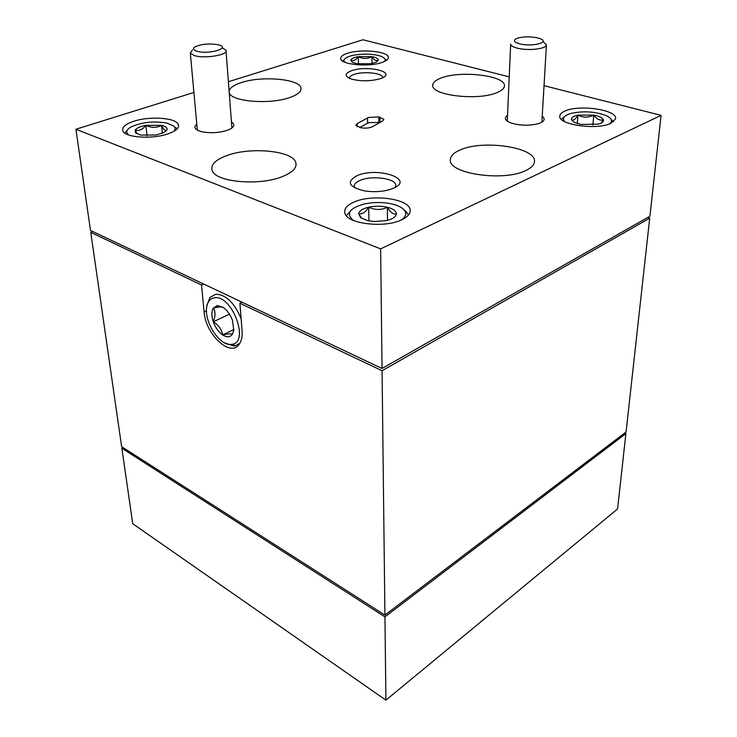 <?xml version="1.0" encoding="UTF-8"?>
<svg xmlns="http://www.w3.org/2000/svg" width="737" height="737" viewBox="0 0 737 737"><rect width="100%" height="100%" fill="white"/><g stroke="black" fill="none" stroke-linecap="round" stroke-linejoin="round"><path stroke-width="1.11" d="M520.055 43.934C532.16 46.984 549.995 42.451 540.553 38.821L537.227 37.799C529.746 36.408 523.077 36.574 517.217 38.278C512.759 40.268 513.698 42.147 520.055 43.934M543.298 41.825L546.43 44.893C546.679 48.845 528.493 51 517.706 48.255C513.081 47.113 510.732 45.703 510.667 44.036L507.277 121.117M196.761 51.194C208.258 54.86 231.409 48.135 218.825 44.92L218.576 44.846C209.87 43.262 202.076 43.898 195.204 46.735C192.486 48.449 193.002 49.941 196.761 51.194M222.196 47.767L226.001 50.208C228.82 54.87 204.619 59.015 194.282 55.542L190.321 53.119L192.366 49.923M214.725 297.739C210.46 298.282 207.816 301.276 206.793 306.721C203.716 321.185 219.239 345.635 230.819 344.455L232.284 344.271C249.64 342.051 232.044 294.92 214.725 297.739M239.912 343.23L235.435 345.791L233.804 345.985L224.748 342.935M206.986 305.339L209.953 297.398L215.969 294.146C226.185 294.8 234.569 303.036 241.128 318.854M217.415 305.551L213.362 308.029C211.408 311.382 211.381 315.98 213.279 321.811C215.416 327.615 218.539 331.991 222.657 334.92C226.784 337.518 229.999 337.362 232.302 334.46L233.767 330.462L232.542 320.604C230.368 314.644 227.18 310.203 222.97 307.283L217.415 305.551M222.97 307.283L219.866 306.859L213.362 308.029C215.554 311.585 215.526 316.173 213.279 321.811C218.576 325.081 221.699 329.448 222.657 334.92C228.037 333.704 231.252 333.548 232.302 334.46L233.417 331.171M368.5 117.469L357.187 123.613L355.879 125.345L360.89 127.768C365.451 128.487 369.301 128.137 372.425 126.7L382.65 120.932L383.866 119.32L378.809 116.888L368.5 117.469M380.117 122.36L368.583 122.701L359.73 127.538M382.577 77.79L382.577 77.385C382.614 73 363.313 71.047 354.036 74.437C350.794 75.561 349.246 76.86 349.393 78.334M380.467 78.647L382.383 77.882C396.285 71.775 366.962 65.105 351.669 70.669C344.686 73.368 344.308 76.077 350.536 78.795C360.218 81.503 370.195 81.457 380.467 78.647M395.29 187.364L395.806 185.162C395.658 178.308 371.54 175.176 360.024 180.408C355.897 182.186 353.99 184.268 354.304 186.636L354.838 187.944M393.355 188.322C415.539 179.119 377.593 166.433 357.067 175.673C346.068 181.799 348.555 186.876 364.52 190.901C372.627 192.136 380.485 191.86 388.113 190.063L393.355 188.322M196.788 124.111C193.131 127.354 194.909 129.924 202.113 131.822C210.552 133.36 218.871 132.881 227.088 130.385L229.972 129.187C234.532 126.653 235.029 124.258 231.446 122.001M507.535 115.258C503.868 117.846 504.863 120.361 510.529 122.793C519.576 125.668 528.816 125.963 538.268 123.678L540.35 122.922C544.634 120.896 545.251 118.675 542.211 116.271M226.443 155.719C250.35 146.46 293.658 150.735 295.887 162.923C296.956 167.879 292.58 172.384 282.75 176.438C259.793 186.166 215.195 182.214 212.164 170.45C210.506 164.858 215.268 159.947 226.443 155.719M229.143 91.628C229.345 88.173 233.426 85.151 241.386 82.562C261.939 75.616 299.802 78.923 300.963 88.007C301.59 91.508 297.868 94.677 289.816 97.524C269.843 104.82 230.828 101.605 229.336 92.742L229.17 92.051M441.26 77.965C460.8 70.172 505.997 75.625 504.44 85.934C504.274 88.458 501.722 90.715 496.766 92.705C477.806 100.923 431.431 95.414 432.739 85.4C432.711 82.553 435.558 80.075 441.26 77.965M459.952 150.062C482.809 139.284 537.024 147.4 534.445 161.799C534.104 165.024 531.285 167.907 525.978 170.45C504.062 181.873 448.52 173.775 450.335 159.938C450.344 156.133 453.55 152.845 459.952 150.062M381.987 62.479C386.345 60.968 388.463 59.264 388.335 57.357C388.436 51.332 360.817 48.67 347.44 53.294C342.733 54.842 340.485 56.638 340.697 58.684C340.687 64.607 368.859 67.27 381.987 62.479M401.766 219.746C407.635 216.945 410.435 213.748 410.168 210.174C409.965 198.797 372.074 193.591 353.871 202.15C347.191 205.116 344.17 208.617 344.787 212.634C345.653 223.643 384.198 228.636 401.766 219.746M610.89 123.291L615.487 118.952C618.297 109.988 579.31 104.129 564.938 111.084C561.806 112.448 560.111 114.042 559.844 115.866C557.218 124.581 596.878 130.541 610.89 123.291M168.045 133.848C176.032 131.011 179.469 127.897 178.363 124.516C176.207 117.754 149.74 115.884 133.802 121.264C125.235 124.148 121.614 127.4 122.95 131.039C125.373 137.662 152.458 139.413 168.045 133.848M384.465 61.503C385.737 59.937 385.138 58.463 382.687 57.099L381.407 56.5C373.502 53.018 353.622 53.571 346.758 57.468C343.986 58.978 343.295 60.545 344.686 62.166M384.935 59.126L386.538 60.305M352.286 62.249L357.086 63.76L370.932 63.732L376.266 62.175L378.293 60.148C378.284 58.61 376.156 57.44 371.89 56.648L358.274 56.675C353.778 57.486 351.291 58.665 350.821 60.204L352.286 62.249M173.748 131.407C175.553 129.472 175.535 127.667 173.711 125.999L166.774 123.033C153.093 120.85 140.988 122.259 130.449 127.28C126.626 129.675 125.778 132.015 127.888 134.291L128.763 135.009M175.406 127.271L177.202 128.837M135.59 132.9L140.933 135.12L156.198 134.972L164.314 132.347L166.829 130.117C167.741 128.026 165.982 126.442 161.55 125.354L145.862 125.345C140.196 126.432 136.631 128.017 135.147 130.108L135.59 132.9M401.425 219.902C406.87 215.95 407.128 212.044 402.199 208.184C398.8 205.798 393.954 204.131 387.644 203.172C379.564 202.067 371.697 202.362 364.041 204.057C350.075 207.972 346.15 213.14 352.258 219.552L353.668 220.547M404.917 210.423L408.584 214.882M360.679 217.636L367.321 220.538L373.981 221.533L386.428 220.603C392.646 219.036 395.953 216.798 396.349 213.877C396.248 210.975 393.254 208.764 387.376 207.244C381.269 205.899 375.05 205.881 368.721 207.189C362.586 208.672 359.214 210.856 358.597 213.758L360.679 217.636M609.646 123.816C612.834 121.08 611.802 118.381 606.551 115.737L606.321 115.626C594.768 111.37 582.718 110.707 570.162 113.636C563.741 115.783 561.953 118.464 564.791 121.679M611.093 119.32L613.479 121.762M574.418 122.443L580.931 124.452L598.444 124.12C602.258 122.996 603.898 121.531 603.354 119.735C602.378 117.708 599.163 116.16 593.718 115.11L577.919 115.11C573.202 116.16 571.037 117.708 571.442 119.735L574.418 122.443M625.897 433.577L384.944 616.851L385.921 700.15L617.56 508.981L625.897 433.577L624.709 433.043M385.921 700.15L132.724 523.712L121.863 448.253L123.079 447.608M384.944 616.851L121.863 448.253M561.354 119.302L564.072 117.109M601.07 123.153L603.354 119.735C599.89 120.804 596.684 119.265 593.718 115.11C588.292 117.727 583.022 117.727 577.919 115.11C575.606 119.247 573.45 120.794 571.442 119.735M592.917 125.05L593.718 115.11M577.292 123.567L577.919 115.11M346.381 215.72L350.766 210.561M396.349 213.877C393.346 214.642 390.352 212.431 387.376 207.244C381.241 210.22 375.022 210.192 368.721 207.189C365.469 212.33 362.097 214.522 358.597 213.758L361.351 217.839M387.487 220.345L387.376 207.244M368.951 220.897L368.721 207.189M124.746 133.019L127.114 130.412M166.829 130.117C165.328 131.149 163.568 129.555 161.55 125.354C156.649 127.971 151.426 127.971 145.862 125.345C142.656 129.537 139.09 131.122 135.147 130.108L137.018 133.489M162.389 133.259L161.55 125.354M147.041 135.728L145.862 125.345M342.576 61.051L344.133 59.808M378.293 60.148C376.174 61.309 374.037 60.139 371.89 56.648C367.431 58.988 362.89 58.997 358.274 56.675C355.879 60.167 353.401 61.346 350.821 60.204M371.992 63.539L371.89 56.648M358.422 63.962L358.274 56.675M380.642 248.876L661.08 115.359L649.923 216.217L382.042 368.482L380.642 248.876L75.92 129.242L193.905 92.475M228.387 81.724L362.982 39.78L509.221 76.86M382.042 368.482L90.494 230.451L75.92 129.242M544.017 85.676L661.08 115.359M229.456 314.183L213.279 321.811M233.813 329.522L222.657 334.92M203.679 284.031L201.523 284.989L204.112 311.954C205.476 334.211 230.312 357.648 239.147 344.382C241.496 341.167 242.473 336.616 242.068 330.738L239.903 303.211L242.058 302.207M647.666 217.498L649.712 218.143L626.072 432.002L384.926 615.1L121.633 446.677L90.771 232.376L92.89 231.575M384.926 615.1L382.07 370.739L239.903 303.211M201.523 284.989L90.771 232.376M649.712 218.143L382.07 370.739M367.606 123.143L367.514 117.911M380.034 122.342L379.97 117.119M378.873 122.112L378.809 116.888M357.252 126.736L357.187 123.613M206.489 310.857L204.112 311.954M546.43 44.893L541.87 122.149M226.066 51.12L231.906 127.998M190.321 53.119L197.341 130.145M206.793 306.721L207.152 304.151M219.359 306.905L216.871 305.625M395.806 185.899L395.806 185.162M296.007 165.429L295.887 162.923M301.028 89.361L300.963 88.007M410.168 211.335L410.168 210.174M178.557 126.46L178.363 124.516M233.878 329.531L233.767 330.462M232.284 344.271L235.435 345.791"/></g></svg>
